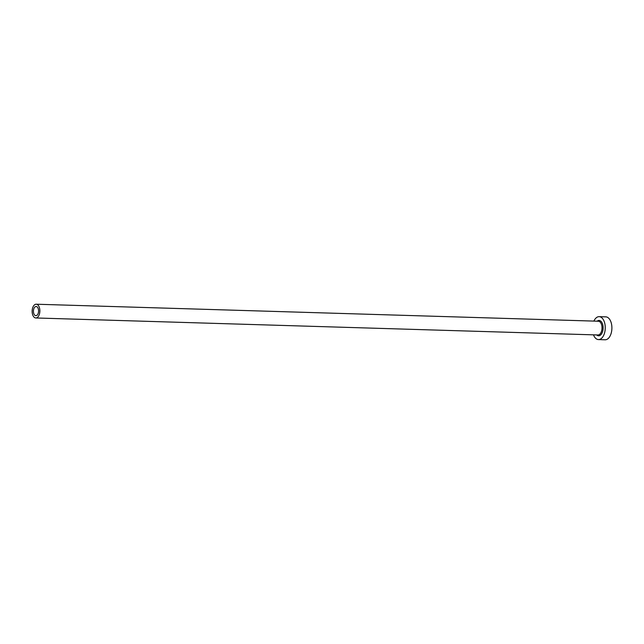 <?xml version="1.0" encoding="UTF-8"?>
<svg xmlns="http://www.w3.org/2000/svg" width="644" height="644" viewBox="0 0 644 644"><rect width="100%" height="100%" fill="white"/><g stroke="black" fill="none" stroke-linecap="round" stroke-linejoin="round"><path stroke-width="0.97" d="M38.535 310.126A4.589 2.568 -88.3 0 0 36.145 306.504A4.589 2.568 -88.3 0 0 33.464 312.058A4.589 2.568 -88.3 0 0 35.863 315.681A4.589 2.568 -88.3 0 0 38.535 310.126M32.2 312.541A6.883 3.856 -88.3 0 0 35.79 317.967A6.883 3.856 -88.3 0 0 39.807 309.651A6.883 3.856 -88.3 0 0 36.209 304.218A6.883 3.856 -88.3 0 0 32.2 312.541M593.47 334.84A11.463 6.432 -88.3 0 0 598.469 339.581A11.463 6.432 -88.3 0 0 605.159 325.711A11.463 6.432 -88.3 0 0 599.17 316.663A11.463 6.432 -88.3 0 0 593.889 321.09M598.469 339.581L605.119 339.782A11.463 6.432 -88.3 0 0 611.8 325.912A11.463 6.432 -88.3 0 0 605.811 316.864L599.17 316.663M597.109 321.187A7.68 4.307 91.7 0 1 603.066 326.508A7.68 4.307 91.7 0 1 601.311 334.228A7.68 4.307 91.7 0 1 596.698 334.944M35.79 317.967L597.946 334.977A6.883 3.856 -88.3 0 0 601.955 326.653A6.883 3.856 -88.3 0 0 598.365 321.227L36.209 304.218"/></g></svg>
